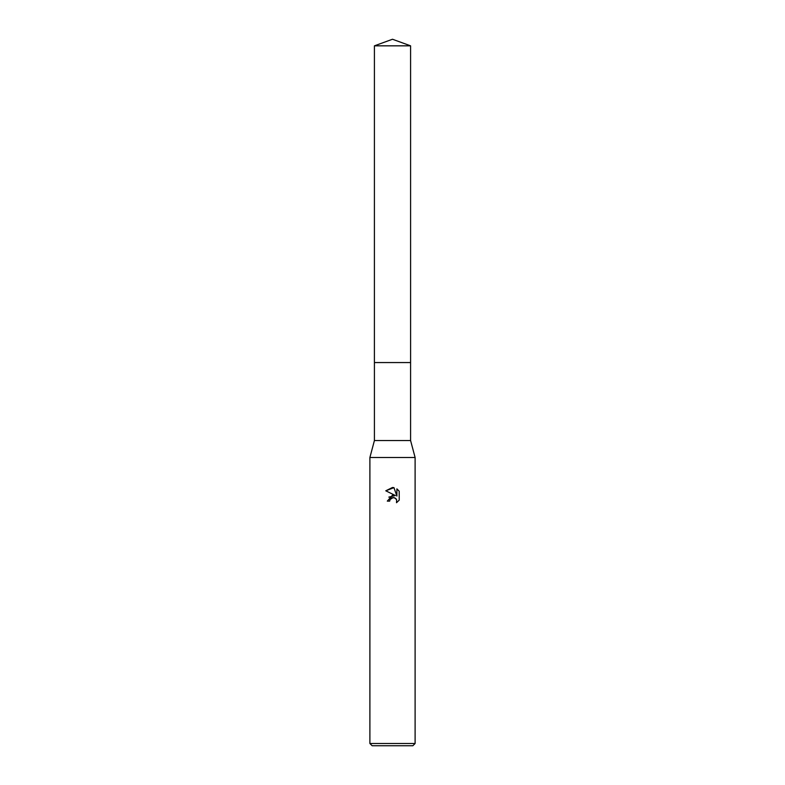<?xml version="1.0" encoding="UTF-8"?>
<svg xmlns="http://www.w3.org/2000/svg" width="785" height="785" viewBox="0 0 785 785"><rect width="100%" height="100%" fill="white"/><g stroke="black" fill="none" stroke-linecap="round" stroke-linejoin="round"><path stroke-width="1.18" d="M410.584 362.552L410.584 440.542L374.416 440.542L374.416 362.552L410.584 362.552L374.406 362.542L374.416 45.834L392.5 39.25L410.584 45.834L410.594 362.542M374.416 440.542L369.892 457.498L415.108 457.498L415.108 743.493L369.892 743.493L372.149 745.75L412.851 745.75L415.108 743.493M393.962 487.642L385.788 490.802L392.5 487.485L393.962 487.642L396.886 496.081L396.886 488.859L399.212 491.214L399.222 500.123L396.513 502.714L396.621 499.711L395.846 498.544L393.285 497.484L390.057 499.486L389.674 501.124L387.299 501.124L392.5 495.178L395.375 495.531L385.778 490.792M389.674 501.124L389.919 499.8M390.057 499.486L391.901 497.759L394.669 497.759L396.621 499.711L396.513 502.714L399.212 500.123M395.375 495.531L388.81 497.121M399.212 491.214L396.886 488.859M374.416 45.834L410.584 45.834M410.584 440.542L415.108 457.498M369.892 457.498L369.892 743.493"/></g></svg>
